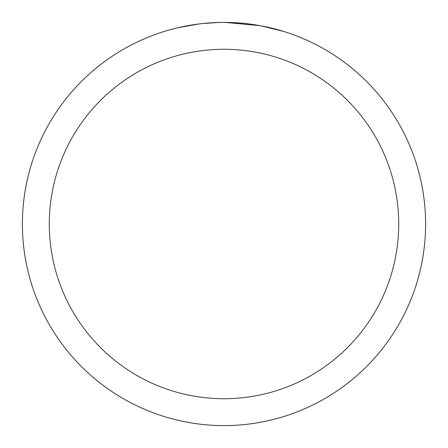 <?xml version="1.0" encoding="UTF-8"?>
<svg xmlns="http://www.w3.org/2000/svg" width="448" height="448" viewBox="0 0 448 448"><rect width="100%" height="100%" fill="white"/><g stroke="black" fill="none" stroke-linecap="round" stroke-linejoin="round"><path stroke-width="0.67" d="M224 49.28A174.72 174.72 0 0 1 398.72 224A174.72 174.72 0 0 1 224 398.72A174.72 174.72 0 0 1 49.28 224A174.72 174.72 0 0 1 224 49.28M224 22.4A201.6 201.6 0 0 1 425.6 224A201.6 201.6 0 0 1 224 425.6A201.6 201.6 0 0 1 22.4 224A201.6 201.6 0 0 1 224 22.4M260.764 25.782L283.892 31.506M259.812 25.609L225.165 22.406M228.021 22.439L230.821 22.518M248.825 23.934L249.676 24.041M201.264 23.688L198.806 23.979M171.125 29.456L177.626 27.81L198.806 23.985M209.222 22.943L212.43 22.736M218.691 22.467L202.21 23.582M193.861 24.668L197.568 24.142"/></g></svg>

